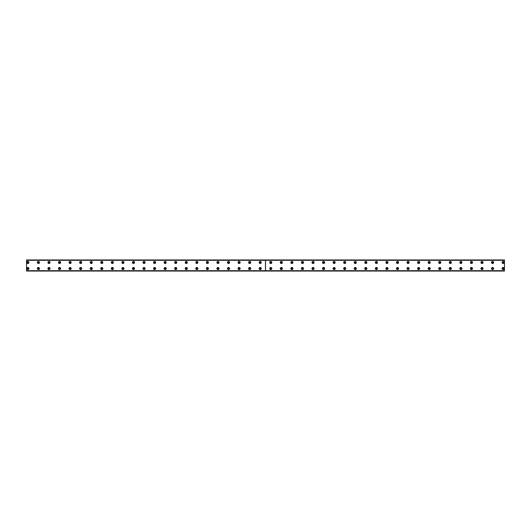 <?xml version="1.0" encoding="UTF-8"?>
<svg xmlns="http://www.w3.org/2000/svg" width="531" height="531" viewBox="0 0 531 531"><rect width="100%" height="100%" fill="white"/><g stroke="black" fill="none" stroke-linecap="round" stroke-linejoin="round"><path stroke-width="0.8" d="M27.871 263.057A0.597 0.597 0 0 1 27.273 262.467A0.597 0.597 0 0 1 27.871 261.869A0.597 0.597 0 0 1 28.462 262.467A0.597 0.597 0 0 1 27.871 263.057M38.431 263.057A0.597 0.597 0 0 1 37.84 262.467A0.597 0.597 0 0 1 38.431 261.869A0.597 0.597 0 0 1 39.028 262.467A0.597 0.597 0 0 1 38.431 263.057M503.129 269.131A0.597 0.597 0 0 1 502.538 268.533A0.597 0.597 0 0 1 503.129 267.943A0.597 0.597 0 0 1 503.727 268.533A0.597 0.597 0 0 1 503.129 269.131M492.569 269.131A0.597 0.597 0 0 1 491.971 268.533A0.597 0.597 0 0 1 492.569 267.943A0.597 0.597 0 0 1 493.16 268.533A0.597 0.597 0 0 1 492.569 269.131M482.009 269.131A0.597 0.597 0 0 1 481.411 268.533A0.597 0.597 0 0 1 482.009 267.943A0.597 0.597 0 0 1 482.599 268.533A0.597 0.597 0 0 1 482.009 269.131M471.448 269.131A0.597 0.597 0 0 1 470.851 268.533A0.597 0.597 0 0 1 471.448 267.943A0.597 0.597 0 0 1 472.039 268.533A0.597 0.597 0 0 1 471.448 269.131M460.881 269.131A0.597 0.597 0 0 1 460.291 268.533A0.597 0.597 0 0 1 460.881 267.943A0.597 0.597 0 0 1 461.479 268.533A0.597 0.597 0 0 1 460.881 269.131M450.321 269.131A0.597 0.597 0 0 1 449.73 268.533A0.597 0.597 0 0 1 450.321 267.943A0.597 0.597 0 0 1 450.919 268.533A0.597 0.597 0 0 1 450.321 269.131M439.761 269.131A0.597 0.597 0 0 1 439.17 268.533A0.597 0.597 0 0 1 439.761 267.943A0.597 0.597 0 0 1 440.358 268.533A0.597 0.597 0 0 1 439.761 269.131M429.201 269.131A0.597 0.597 0 0 1 428.603 268.533A0.597 0.597 0 0 1 429.201 267.943A0.597 0.597 0 0 1 429.791 268.533A0.597 0.597 0 0 1 429.201 269.131M418.64 269.131A0.597 0.597 0 0 1 418.043 268.533A0.597 0.597 0 0 1 418.64 267.943A0.597 0.597 0 0 1 419.231 268.533A0.597 0.597 0 0 1 418.64 269.131M408.08 269.131A0.597 0.597 0 0 1 407.483 268.533A0.597 0.597 0 0 1 408.08 267.943A0.597 0.597 0 0 1 408.671 268.533A0.597 0.597 0 0 1 408.08 269.131M397.52 269.131A0.597 0.597 0 0 1 396.922 268.533A0.597 0.597 0 0 1 397.52 267.943A0.597 0.597 0 0 1 398.111 268.533A0.597 0.597 0 0 1 397.52 269.131M386.953 269.131A0.597 0.597 0 0 1 386.362 268.533A0.597 0.597 0 0 1 386.953 267.943A0.597 0.597 0 0 1 387.55 268.533A0.597 0.597 0 0 1 386.953 269.131M376.393 269.131A0.597 0.597 0 0 1 375.802 268.533A0.597 0.597 0 0 1 376.393 267.943A0.597 0.597 0 0 1 376.99 268.533A0.597 0.597 0 0 1 376.393 269.131M365.832 269.131A0.597 0.597 0 0 1 365.242 268.533A0.597 0.597 0 0 1 365.832 267.943A0.597 0.597 0 0 1 366.43 268.533A0.597 0.597 0 0 1 365.832 269.131M355.272 269.131A0.597 0.597 0 0 1 354.675 268.533A0.597 0.597 0 0 1 355.272 267.943A0.597 0.597 0 0 1 355.863 268.533A0.597 0.597 0 0 1 355.272 269.131M344.712 269.131A0.597 0.597 0 0 1 344.115 268.533A0.597 0.597 0 0 1 344.712 267.943A0.597 0.597 0 0 1 345.303 268.533A0.597 0.597 0 0 1 344.712 269.131M334.152 269.131A0.597 0.597 0 0 1 333.554 268.533A0.597 0.597 0 0 1 334.152 267.943A0.597 0.597 0 0 1 334.742 268.533A0.597 0.597 0 0 1 334.152 269.131M323.585 269.131A0.597 0.597 0 0 1 322.994 268.533A0.597 0.597 0 0 1 323.585 267.943A0.597 0.597 0 0 1 324.182 268.533A0.597 0.597 0 0 1 323.585 269.131M313.024 269.131A0.597 0.597 0 0 1 312.434 268.533A0.597 0.597 0 0 1 313.024 267.943A0.597 0.597 0 0 1 313.622 268.533A0.597 0.597 0 0 1 313.024 269.131M302.464 269.131A0.597 0.597 0 0 1 301.873 268.533A0.597 0.597 0 0 1 302.464 267.943A0.597 0.597 0 0 1 303.062 268.533A0.597 0.597 0 0 1 302.464 269.131M291.904 269.131A0.597 0.597 0 0 1 291.307 268.533A0.597 0.597 0 0 1 291.904 267.943A0.597 0.597 0 0 1 292.495 268.533A0.597 0.597 0 0 1 291.904 269.131M281.344 269.131A0.597 0.597 0 0 1 280.746 268.533A0.597 0.597 0 0 1 281.344 267.943A0.597 0.597 0 0 1 281.934 268.533A0.597 0.597 0 0 1 281.344 269.131M270.783 269.131A0.597 0.597 0 0 1 270.186 268.533A0.597 0.597 0 0 1 270.783 267.943A0.597 0.597 0 0 1 271.374 268.533A0.597 0.597 0 0 1 270.783 269.131M260.217 269.131A0.597 0.597 0 0 1 259.626 268.533A0.597 0.597 0 0 1 260.217 267.943A0.597 0.597 0 0 1 260.814 268.533A0.597 0.597 0 0 1 260.217 269.131M249.656 269.131A0.597 0.597 0 0 1 249.066 268.533A0.597 0.597 0 0 1 249.656 267.943A0.597 0.597 0 0 1 250.254 268.533A0.597 0.597 0 0 1 249.656 269.131M239.096 269.131A0.597 0.597 0 0 1 238.505 268.533A0.597 0.597 0 0 1 239.096 267.943A0.597 0.597 0 0 1 239.693 268.533A0.597 0.597 0 0 1 239.096 269.131M48.991 263.057A0.597 0.597 0 0 1 48.401 262.467A0.597 0.597 0 0 1 48.991 261.869A0.597 0.597 0 0 1 49.589 262.467A0.597 0.597 0 0 1 48.991 263.057M59.552 263.057A0.597 0.597 0 0 1 58.961 262.467A0.597 0.597 0 0 1 59.552 261.869A0.597 0.597 0 0 1 60.149 262.467A0.597 0.597 0 0 1 59.552 263.057M70.119 263.057A0.597 0.597 0 0 1 69.521 262.467A0.597 0.597 0 0 1 70.119 261.869A0.597 0.597 0 0 1 70.709 262.467A0.597 0.597 0 0 1 70.119 263.057M80.679 263.057A0.597 0.597 0 0 1 80.081 262.467A0.597 0.597 0 0 1 80.679 261.869A0.597 0.597 0 0 1 81.27 262.467A0.597 0.597 0 0 1 80.679 263.057M91.239 263.057A0.597 0.597 0 0 1 90.642 262.467A0.597 0.597 0 0 1 91.239 261.869A0.597 0.597 0 0 1 91.83 262.467A0.597 0.597 0 0 1 91.239 263.057M101.799 263.057A0.597 0.597 0 0 1 101.209 262.467A0.597 0.597 0 0 1 101.799 261.869A0.597 0.597 0 0 1 102.397 262.467A0.597 0.597 0 0 1 101.799 263.057M112.36 263.057A0.597 0.597 0 0 1 111.769 262.467A0.597 0.597 0 0 1 112.36 261.869A0.597 0.597 0 0 1 112.957 262.467A0.597 0.597 0 0 1 112.36 263.057M122.92 263.057A0.597 0.597 0 0 1 122.329 262.467A0.597 0.597 0 0 1 122.92 261.869A0.597 0.597 0 0 1 123.517 262.467A0.597 0.597 0 0 1 122.92 263.057M133.48 263.057A0.597 0.597 0 0 1 132.889 262.467A0.597 0.597 0 0 1 133.48 261.869A0.597 0.597 0 0 1 134.077 262.467A0.597 0.597 0 0 1 133.48 263.057M144.047 263.057A0.597 0.597 0 0 1 143.45 262.467A0.597 0.597 0 0 1 144.047 261.869A0.597 0.597 0 0 1 144.638 262.467A0.597 0.597 0 0 1 144.047 263.057M154.607 263.057A0.597 0.597 0 0 1 154.01 262.467A0.597 0.597 0 0 1 154.607 261.869A0.597 0.597 0 0 1 155.198 262.467A0.597 0.597 0 0 1 154.607 263.057M165.168 263.057A0.597 0.597 0 0 1 164.57 262.467A0.597 0.597 0 0 1 165.168 261.869A0.597 0.597 0 0 1 165.758 262.467A0.597 0.597 0 0 1 165.168 263.057M175.728 263.057A0.597 0.597 0 0 1 175.137 262.467A0.597 0.597 0 0 1 175.728 261.869A0.597 0.597 0 0 1 176.325 262.467A0.597 0.597 0 0 1 175.728 263.057M186.288 263.057A0.597 0.597 0 0 1 185.697 262.467A0.597 0.597 0 0 1 186.288 261.869A0.597 0.597 0 0 1 186.885 262.467A0.597 0.597 0 0 1 186.288 263.057M196.848 263.057A0.597 0.597 0 0 1 196.258 262.467A0.597 0.597 0 0 1 196.848 261.869A0.597 0.597 0 0 1 197.446 262.467A0.597 0.597 0 0 1 196.848 263.057M207.415 263.057A0.597 0.597 0 0 1 206.818 262.467A0.597 0.597 0 0 1 207.415 261.869A0.597 0.597 0 0 1 208.006 262.467A0.597 0.597 0 0 1 207.415 263.057M217.975 263.057A0.597 0.597 0 0 1 217.378 262.467A0.597 0.597 0 0 1 217.975 261.869A0.597 0.597 0 0 1 218.566 262.467A0.597 0.597 0 0 1 217.975 263.057M228.536 263.057A0.597 0.597 0 0 1 227.938 262.467A0.597 0.597 0 0 1 228.536 261.869A0.597 0.597 0 0 1 229.126 262.467A0.597 0.597 0 0 1 228.536 263.057M239.096 263.057A0.597 0.597 0 0 1 238.505 262.467A0.597 0.597 0 0 1 239.096 261.869A0.597 0.597 0 0 1 239.693 262.467A0.597 0.597 0 0 1 239.096 263.057M249.656 263.057A0.597 0.597 0 0 1 249.066 262.467A0.597 0.597 0 0 1 249.656 261.869A0.597 0.597 0 0 1 250.254 262.467A0.597 0.597 0 0 1 249.656 263.057M260.217 263.057A0.597 0.597 0 0 1 259.626 262.467A0.597 0.597 0 0 1 260.217 261.869A0.597 0.597 0 0 1 260.814 262.467A0.597 0.597 0 0 1 260.217 263.057M270.783 263.057A0.597 0.597 0 0 1 270.186 262.467A0.597 0.597 0 0 1 270.783 261.869A0.597 0.597 0 0 1 271.374 262.467A0.597 0.597 0 0 1 270.783 263.057M281.344 263.057A0.597 0.597 0 0 1 280.746 262.467A0.597 0.597 0 0 1 281.344 261.869A0.597 0.597 0 0 1 281.934 262.467A0.597 0.597 0 0 1 281.344 263.057M291.904 263.057A0.597 0.597 0 0 1 291.307 262.467A0.597 0.597 0 0 1 291.904 261.869A0.597 0.597 0 0 1 292.495 262.467A0.597 0.597 0 0 1 291.904 263.057M302.464 263.057A0.597 0.597 0 0 1 301.873 262.467A0.597 0.597 0 0 1 302.464 261.869A0.597 0.597 0 0 1 303.062 262.467A0.597 0.597 0 0 1 302.464 263.057M313.024 263.057A0.597 0.597 0 0 1 312.434 262.467A0.597 0.597 0 0 1 313.024 261.869A0.597 0.597 0 0 1 313.622 262.467A0.597 0.597 0 0 1 313.024 263.057M323.585 263.057A0.597 0.597 0 0 1 322.994 262.467A0.597 0.597 0 0 1 323.585 261.869A0.597 0.597 0 0 1 324.182 262.467A0.597 0.597 0 0 1 323.585 263.057M334.152 263.057A0.597 0.597 0 0 1 333.554 262.467A0.597 0.597 0 0 1 334.152 261.869A0.597 0.597 0 0 1 334.742 262.467A0.597 0.597 0 0 1 334.152 263.057M344.712 263.057A0.597 0.597 0 0 1 344.115 262.467A0.597 0.597 0 0 1 344.712 261.869A0.597 0.597 0 0 1 345.303 262.467A0.597 0.597 0 0 1 344.712 263.057M355.272 263.057A0.597 0.597 0 0 1 354.675 262.467A0.597 0.597 0 0 1 355.272 261.869A0.597 0.597 0 0 1 355.863 262.467A0.597 0.597 0 0 1 355.272 263.057M365.832 263.057A0.597 0.597 0 0 1 365.242 262.467A0.597 0.597 0 0 1 365.832 261.869A0.597 0.597 0 0 1 366.43 262.467A0.597 0.597 0 0 1 365.832 263.057M376.393 263.057A0.597 0.597 0 0 1 375.802 262.467A0.597 0.597 0 0 1 376.393 261.869A0.597 0.597 0 0 1 376.99 262.467A0.597 0.597 0 0 1 376.393 263.057M228.536 269.131A0.597 0.597 0 0 1 227.938 268.533A0.597 0.597 0 0 1 228.536 267.943A0.597 0.597 0 0 1 229.126 268.533A0.597 0.597 0 0 1 228.536 269.131M217.975 269.131A0.597 0.597 0 0 1 217.378 268.533A0.597 0.597 0 0 1 217.975 267.943A0.597 0.597 0 0 1 218.566 268.533A0.597 0.597 0 0 1 217.975 269.131M207.415 269.131A0.597 0.597 0 0 1 206.818 268.533A0.597 0.597 0 0 1 207.415 267.943A0.597 0.597 0 0 1 208.006 268.533A0.597 0.597 0 0 1 207.415 269.131M196.848 269.131A0.597 0.597 0 0 1 196.258 268.533A0.597 0.597 0 0 1 196.848 267.943A0.597 0.597 0 0 1 197.446 268.533A0.597 0.597 0 0 1 196.848 269.131M186.288 269.131A0.597 0.597 0 0 1 185.697 268.533A0.597 0.597 0 0 1 186.288 267.943A0.597 0.597 0 0 1 186.885 268.533A0.597 0.597 0 0 1 186.288 269.131M175.728 269.131A0.597 0.597 0 0 1 175.137 268.533A0.597 0.597 0 0 1 175.728 267.943A0.597 0.597 0 0 1 176.325 268.533A0.597 0.597 0 0 1 175.728 269.131M165.168 269.131A0.597 0.597 0 0 1 164.57 268.533A0.597 0.597 0 0 1 165.168 267.943A0.597 0.597 0 0 1 165.758 268.533A0.597 0.597 0 0 1 165.168 269.131M154.607 269.131A0.597 0.597 0 0 1 154.01 268.533A0.597 0.597 0 0 1 154.607 267.943A0.597 0.597 0 0 1 155.198 268.533A0.597 0.597 0 0 1 154.607 269.131M144.047 269.131A0.597 0.597 0 0 1 143.45 268.533A0.597 0.597 0 0 1 144.047 267.943A0.597 0.597 0 0 1 144.638 268.533A0.597 0.597 0 0 1 144.047 269.131M133.48 269.131A0.597 0.597 0 0 1 132.889 268.533A0.597 0.597 0 0 1 133.48 267.943A0.597 0.597 0 0 1 134.077 268.533A0.597 0.597 0 0 1 133.48 269.131M122.92 269.131A0.597 0.597 0 0 1 122.329 268.533A0.597 0.597 0 0 1 122.92 267.943A0.597 0.597 0 0 1 123.517 268.533A0.597 0.597 0 0 1 122.92 269.131M112.36 269.131A0.597 0.597 0 0 1 111.769 268.533A0.597 0.597 0 0 1 112.36 267.943A0.597 0.597 0 0 1 112.957 268.533A0.597 0.597 0 0 1 112.36 269.131M101.799 269.131A0.597 0.597 0 0 1 101.209 268.533A0.597 0.597 0 0 1 101.799 267.943A0.597 0.597 0 0 1 102.397 268.533A0.597 0.597 0 0 1 101.799 269.131M91.239 269.131A0.597 0.597 0 0 1 90.642 268.533A0.597 0.597 0 0 1 91.239 267.943A0.597 0.597 0 0 1 91.83 268.533A0.597 0.597 0 0 1 91.239 269.131M80.679 269.131A0.597 0.597 0 0 1 80.081 268.533A0.597 0.597 0 0 1 80.679 267.943A0.597 0.597 0 0 1 81.27 268.533A0.597 0.597 0 0 1 80.679 269.131M70.119 269.131A0.597 0.597 0 0 1 69.521 268.533A0.597 0.597 0 0 1 70.119 267.943A0.597 0.597 0 0 1 70.709 268.533A0.597 0.597 0 0 1 70.119 269.131M386.953 263.057A0.597 0.597 0 0 1 386.362 262.467A0.597 0.597 0 0 1 386.953 261.869A0.597 0.597 0 0 1 387.55 262.467A0.597 0.597 0 0 1 386.953 263.057M397.52 263.057A0.597 0.597 0 0 1 396.922 262.467A0.597 0.597 0 0 1 397.52 261.869A0.597 0.597 0 0 1 398.111 262.467A0.597 0.597 0 0 1 397.52 263.057M408.08 263.057A0.597 0.597 0 0 1 407.483 262.467A0.597 0.597 0 0 1 408.08 261.869A0.597 0.597 0 0 1 408.671 262.467A0.597 0.597 0 0 1 408.08 263.057M418.64 263.057A0.597 0.597 0 0 1 418.043 262.467A0.597 0.597 0 0 1 418.64 261.869A0.597 0.597 0 0 1 419.231 262.467A0.597 0.597 0 0 1 418.64 263.057M429.201 263.057A0.597 0.597 0 0 1 428.603 262.467A0.597 0.597 0 0 1 429.201 261.869A0.597 0.597 0 0 1 429.791 262.467A0.597 0.597 0 0 1 429.201 263.057M439.761 263.057A0.597 0.597 0 0 1 439.17 262.467A0.597 0.597 0 0 1 439.761 261.869A0.597 0.597 0 0 1 440.358 262.467A0.597 0.597 0 0 1 439.761 263.057M450.321 263.057A0.597 0.597 0 0 1 449.73 262.467A0.597 0.597 0 0 1 450.321 261.869A0.597 0.597 0 0 1 450.919 262.467A0.597 0.597 0 0 1 450.321 263.057M460.881 263.057A0.597 0.597 0 0 1 460.291 262.467A0.597 0.597 0 0 1 460.881 261.869A0.597 0.597 0 0 1 461.479 262.467A0.597 0.597 0 0 1 460.881 263.057M471.448 263.057A0.597 0.597 0 0 1 470.851 262.467A0.597 0.597 0 0 1 471.448 261.869A0.597 0.597 0 0 1 472.039 262.467A0.597 0.597 0 0 1 471.448 263.057M482.009 263.057A0.597 0.597 0 0 1 481.411 262.467A0.597 0.597 0 0 1 482.009 261.869A0.597 0.597 0 0 1 482.599 262.467A0.597 0.597 0 0 1 482.009 263.057M492.569 263.057A0.597 0.597 0 0 1 491.971 262.467A0.597 0.597 0 0 1 492.569 261.869A0.597 0.597 0 0 1 493.16 262.467A0.597 0.597 0 0 1 492.569 263.057M503.129 263.057A0.597 0.597 0 0 1 502.538 262.467A0.597 0.597 0 0 1 503.129 261.869A0.597 0.597 0 0 1 503.727 262.467A0.597 0.597 0 0 1 503.129 263.057M27.871 269.131A0.597 0.597 0 0 1 27.273 268.533A0.597 0.597 0 0 1 27.871 267.943A0.597 0.597 0 0 1 28.462 268.533A0.597 0.597 0 0 1 27.871 269.131M38.431 269.131A0.597 0.597 0 0 1 37.84 268.533A0.597 0.597 0 0 1 38.431 267.943A0.597 0.597 0 0 1 39.028 268.533A0.597 0.597 0 0 1 38.431 269.131M48.991 269.131A0.597 0.597 0 0 1 48.401 268.533A0.597 0.597 0 0 1 48.991 267.943A0.597 0.597 0 0 1 49.589 268.533A0.597 0.597 0 0 1 48.991 269.131M59.552 269.131A0.597 0.597 0 0 1 58.961 268.533A0.597 0.597 0 0 1 59.552 267.943A0.597 0.597 0 0 1 60.149 268.533A0.597 0.597 0 0 1 59.552 269.131M59.552 267.478A1.055 1.055 0 0 0 58.496 268.533A1.055 1.055 0 0 0 59.552 269.595A1.055 1.055 0 0 0 60.607 268.533A1.055 1.055 0 0 0 59.552 267.478M48.991 267.478A1.055 1.055 0 0 0 47.936 268.533A1.055 1.055 0 0 0 48.991 269.595A1.055 1.055 0 0 0 50.047 268.533A1.055 1.055 0 0 0 48.991 267.478M38.431 267.478A1.055 1.055 0 0 0 37.376 268.533A1.055 1.055 0 0 0 38.431 269.595A1.055 1.055 0 0 0 39.486 268.533A1.055 1.055 0 0 0 38.431 267.478M27.871 267.478A1.055 1.055 0 0 0 26.815 268.533A1.055 1.055 0 0 0 27.871 269.595A1.055 1.055 0 0 0 28.926 268.533A1.055 1.055 0 0 0 27.871 267.478M70.119 267.478A1.055 1.055 0 0 0 69.057 268.533A1.055 1.055 0 0 0 70.119 269.595A1.055 1.055 0 0 0 71.174 268.533A1.055 1.055 0 0 0 70.119 267.478M80.679 267.478A1.055 1.055 0 0 0 79.623 268.533A1.055 1.055 0 0 0 80.679 269.595A1.055 1.055 0 0 0 81.734 268.533A1.055 1.055 0 0 0 80.679 267.478M91.239 267.478A1.055 1.055 0 0 0 90.184 268.533A1.055 1.055 0 0 0 91.239 269.595A1.055 1.055 0 0 0 92.294 268.533A1.055 1.055 0 0 0 91.239 267.478M101.799 267.478A1.055 1.055 0 0 0 100.744 268.533A1.055 1.055 0 0 0 101.799 269.595A1.055 1.055 0 0 0 102.855 268.533A1.055 1.055 0 0 0 101.799 267.478M112.36 267.478A1.055 1.055 0 0 0 111.304 268.533A1.055 1.055 0 0 0 112.36 269.595A1.055 1.055 0 0 0 113.415 268.533A1.055 1.055 0 0 0 112.36 267.478M122.92 267.478A1.055 1.055 0 0 0 121.864 268.533A1.055 1.055 0 0 0 122.92 269.595A1.055 1.055 0 0 0 123.975 268.533A1.055 1.055 0 0 0 122.92 267.478M133.48 267.478A1.055 1.055 0 0 0 132.425 268.533A1.055 1.055 0 0 0 133.48 269.595A1.055 1.055 0 0 0 134.542 268.533A1.055 1.055 0 0 0 133.48 267.478M144.047 267.478A1.055 1.055 0 0 0 142.992 268.533A1.055 1.055 0 0 0 144.047 269.595A1.055 1.055 0 0 0 145.102 268.533A1.055 1.055 0 0 0 144.047 267.478M154.607 267.478A1.055 1.055 0 0 0 153.552 268.533A1.055 1.055 0 0 0 154.607 269.595A1.055 1.055 0 0 0 155.663 268.533A1.055 1.055 0 0 0 154.607 267.478M165.168 267.478A1.055 1.055 0 0 0 164.112 268.533A1.055 1.055 0 0 0 165.168 269.595A1.055 1.055 0 0 0 166.223 268.533A1.055 1.055 0 0 0 165.168 267.478M175.728 267.478A1.055 1.055 0 0 0 174.672 268.533A1.055 1.055 0 0 0 175.728 269.595A1.055 1.055 0 0 0 176.783 268.533A1.055 1.055 0 0 0 175.728 267.478M186.288 267.478A1.055 1.055 0 0 0 185.233 268.533A1.055 1.055 0 0 0 186.288 269.595A1.055 1.055 0 0 0 187.343 268.533A1.055 1.055 0 0 0 186.288 267.478M196.848 267.478A1.055 1.055 0 0 0 195.793 268.533A1.055 1.055 0 0 0 196.848 269.595A1.055 1.055 0 0 0 197.91 268.533A1.055 1.055 0 0 0 196.848 267.478M207.415 267.478A1.055 1.055 0 0 0 206.36 268.533A1.055 1.055 0 0 0 207.415 269.595A1.055 1.055 0 0 0 208.471 268.533A1.055 1.055 0 0 0 207.415 267.478M217.975 267.478A1.055 1.055 0 0 0 216.92 268.533A1.055 1.055 0 0 0 217.975 269.595A1.055 1.055 0 0 0 219.031 268.533A1.055 1.055 0 0 0 217.975 267.478M228.536 267.478A1.055 1.055 0 0 0 227.48 268.533A1.055 1.055 0 0 0 228.536 269.595A1.055 1.055 0 0 0 229.591 268.533A1.055 1.055 0 0 0 228.536 267.478M260.217 261.405A1.055 1.055 0 0 0 259.161 262.467A1.055 1.055 0 0 0 260.217 263.522A1.055 1.055 0 0 0 261.279 262.467A1.055 1.055 0 0 0 260.217 261.405M249.656 261.405A1.055 1.055 0 0 0 248.601 262.467A1.055 1.055 0 0 0 249.656 263.522A1.055 1.055 0 0 0 250.712 262.467A1.055 1.055 0 0 0 249.656 261.405M239.096 261.405A1.055 1.055 0 0 0 238.041 262.467A1.055 1.055 0 0 0 239.096 263.522A1.055 1.055 0 0 0 240.151 262.467A1.055 1.055 0 0 0 239.096 261.405M228.536 261.405A1.055 1.055 0 0 0 227.48 262.467A1.055 1.055 0 0 0 228.536 263.522A1.055 1.055 0 0 0 229.591 262.467A1.055 1.055 0 0 0 228.536 261.405M217.975 261.405A1.055 1.055 0 0 0 216.92 262.467A1.055 1.055 0 0 0 217.975 263.522A1.055 1.055 0 0 0 219.031 262.467A1.055 1.055 0 0 0 217.975 261.405M207.415 261.405A1.055 1.055 0 0 0 206.36 262.467A1.055 1.055 0 0 0 207.415 263.522A1.055 1.055 0 0 0 208.471 262.467A1.055 1.055 0 0 0 207.415 261.405M196.848 261.405A1.055 1.055 0 0 0 195.793 262.467A1.055 1.055 0 0 0 196.848 263.522A1.055 1.055 0 0 0 197.91 262.467A1.055 1.055 0 0 0 196.848 261.405M186.288 261.405A1.055 1.055 0 0 0 185.233 262.467A1.055 1.055 0 0 0 186.288 263.522A1.055 1.055 0 0 0 187.343 262.467A1.055 1.055 0 0 0 186.288 261.405M175.728 261.405A1.055 1.055 0 0 0 174.672 262.467A1.055 1.055 0 0 0 175.728 263.522A1.055 1.055 0 0 0 176.783 262.467A1.055 1.055 0 0 0 175.728 261.405M165.168 261.405A1.055 1.055 0 0 0 164.112 262.467A1.055 1.055 0 0 0 165.168 263.522A1.055 1.055 0 0 0 166.223 262.467A1.055 1.055 0 0 0 165.168 261.405M154.607 261.405A1.055 1.055 0 0 0 153.552 262.467A1.055 1.055 0 0 0 154.607 263.522A1.055 1.055 0 0 0 155.663 262.467A1.055 1.055 0 0 0 154.607 261.405M144.047 261.405A1.055 1.055 0 0 0 142.992 262.467A1.055 1.055 0 0 0 144.047 263.522A1.055 1.055 0 0 0 145.102 262.467A1.055 1.055 0 0 0 144.047 261.405M133.48 261.405A1.055 1.055 0 0 0 132.425 262.467A1.055 1.055 0 0 0 133.48 263.522A1.055 1.055 0 0 0 134.542 262.467A1.055 1.055 0 0 0 133.48 261.405M122.92 261.405A1.055 1.055 0 0 0 121.864 262.467A1.055 1.055 0 0 0 122.92 263.522A1.055 1.055 0 0 0 123.975 262.467A1.055 1.055 0 0 0 122.92 261.405M112.36 261.405A1.055 1.055 0 0 0 111.304 262.467A1.055 1.055 0 0 0 112.36 263.522A1.055 1.055 0 0 0 113.415 262.467A1.055 1.055 0 0 0 112.36 261.405M101.799 261.405A1.055 1.055 0 0 0 100.744 262.467A1.055 1.055 0 0 0 101.799 263.522A1.055 1.055 0 0 0 102.855 262.467A1.055 1.055 0 0 0 101.799 261.405M91.239 261.405A1.055 1.055 0 0 0 90.184 262.467A1.055 1.055 0 0 0 91.239 263.522A1.055 1.055 0 0 0 92.294 262.467A1.055 1.055 0 0 0 91.239 261.405M80.679 261.405A1.055 1.055 0 0 0 79.623 262.467A1.055 1.055 0 0 0 80.679 263.522A1.055 1.055 0 0 0 81.734 262.467A1.055 1.055 0 0 0 80.679 261.405M70.119 261.405A1.055 1.055 0 0 0 69.057 262.467A1.055 1.055 0 0 0 70.119 263.522A1.055 1.055 0 0 0 71.174 262.467A1.055 1.055 0 0 0 70.119 261.405M59.552 261.405A1.055 1.055 0 0 0 58.496 262.467A1.055 1.055 0 0 0 59.552 263.522A1.055 1.055 0 0 0 60.607 262.467A1.055 1.055 0 0 0 59.552 261.405M48.991 261.405A1.055 1.055 0 0 0 47.936 262.467A1.055 1.055 0 0 0 48.991 263.522A1.055 1.055 0 0 0 50.047 262.467A1.055 1.055 0 0 0 48.991 261.405M239.096 267.478A1.055 1.055 0 0 0 238.041 268.533A1.055 1.055 0 0 0 239.096 269.595A1.055 1.055 0 0 0 240.151 268.533A1.055 1.055 0 0 0 239.096 267.478M249.656 267.478A1.055 1.055 0 0 0 248.601 268.533A1.055 1.055 0 0 0 249.656 269.595A1.055 1.055 0 0 0 250.712 268.533A1.055 1.055 0 0 0 249.656 267.478M260.217 267.478A1.055 1.055 0 0 0 259.161 268.533A1.055 1.055 0 0 0 260.217 269.595A1.055 1.055 0 0 0 261.279 268.533A1.055 1.055 0 0 0 260.217 267.478M38.431 261.405A1.055 1.055 0 0 0 37.376 262.467A1.055 1.055 0 0 0 38.431 263.522A1.055 1.055 0 0 0 39.486 262.467A1.055 1.055 0 0 0 38.431 261.405M27.871 261.405A1.055 1.055 0 0 0 26.815 262.467A1.055 1.055 0 0 0 27.871 263.522A1.055 1.055 0 0 0 28.926 262.467A1.055 1.055 0 0 0 27.871 261.405M503.129 261.405A1.055 1.055 0 0 0 502.074 262.467A1.055 1.055 0 0 0 503.129 263.522A1.055 1.055 0 0 0 504.184 262.467A1.055 1.055 0 0 0 503.129 261.405M492.569 261.405A1.055 1.055 0 0 0 491.514 262.467A1.055 1.055 0 0 0 492.569 263.522A1.055 1.055 0 0 0 493.624 262.467A1.055 1.055 0 0 0 492.569 261.405M482.009 261.405A1.055 1.055 0 0 0 480.953 262.467A1.055 1.055 0 0 0 482.009 263.522A1.055 1.055 0 0 0 483.064 262.467A1.055 1.055 0 0 0 482.009 261.405M471.448 261.405A1.055 1.055 0 0 0 470.393 262.467A1.055 1.055 0 0 0 471.448 263.522A1.055 1.055 0 0 0 472.504 262.467A1.055 1.055 0 0 0 471.448 261.405M460.881 261.405A1.055 1.055 0 0 0 459.826 262.467A1.055 1.055 0 0 0 460.881 263.522A1.055 1.055 0 0 0 461.943 262.467A1.055 1.055 0 0 0 460.881 261.405M450.321 261.405A1.055 1.055 0 0 0 449.266 262.467A1.055 1.055 0 0 0 450.321 263.522A1.055 1.055 0 0 0 451.377 262.467A1.055 1.055 0 0 0 450.321 261.405M439.761 261.405A1.055 1.055 0 0 0 438.706 262.467A1.055 1.055 0 0 0 439.761 263.522A1.055 1.055 0 0 0 440.816 262.467A1.055 1.055 0 0 0 439.761 261.405M429.201 261.405A1.055 1.055 0 0 0 428.145 262.467A1.055 1.055 0 0 0 429.201 263.522A1.055 1.055 0 0 0 430.256 262.467A1.055 1.055 0 0 0 429.201 261.405M418.64 261.405A1.055 1.055 0 0 0 417.585 262.467A1.055 1.055 0 0 0 418.64 263.522A1.055 1.055 0 0 0 419.696 262.467A1.055 1.055 0 0 0 418.64 261.405M408.08 261.405A1.055 1.055 0 0 0 407.025 262.467A1.055 1.055 0 0 0 408.08 263.522A1.055 1.055 0 0 0 409.135 262.467A1.055 1.055 0 0 0 408.08 261.405M397.52 261.405A1.055 1.055 0 0 0 396.458 262.467A1.055 1.055 0 0 0 397.52 263.522A1.055 1.055 0 0 0 398.575 262.467A1.055 1.055 0 0 0 397.52 261.405M386.953 261.405A1.055 1.055 0 0 0 385.898 262.467A1.055 1.055 0 0 0 386.953 263.522A1.055 1.055 0 0 0 388.008 262.467A1.055 1.055 0 0 0 386.953 261.405M376.393 261.405A1.055 1.055 0 0 0 375.337 262.467A1.055 1.055 0 0 0 376.393 263.522A1.055 1.055 0 0 0 377.448 262.467A1.055 1.055 0 0 0 376.393 261.405M365.832 261.405A1.055 1.055 0 0 0 364.777 262.467A1.055 1.055 0 0 0 365.832 263.522A1.055 1.055 0 0 0 366.888 262.467A1.055 1.055 0 0 0 365.832 261.405M355.272 261.405A1.055 1.055 0 0 0 354.217 262.467A1.055 1.055 0 0 0 355.272 263.522A1.055 1.055 0 0 0 356.328 262.467A1.055 1.055 0 0 0 355.272 261.405M344.712 261.405A1.055 1.055 0 0 0 343.657 262.467A1.055 1.055 0 0 0 344.712 263.522A1.055 1.055 0 0 0 345.767 262.467A1.055 1.055 0 0 0 344.712 261.405M334.152 261.405A1.055 1.055 0 0 0 333.09 262.467A1.055 1.055 0 0 0 334.152 263.522A1.055 1.055 0 0 0 335.207 262.467A1.055 1.055 0 0 0 334.152 261.405M323.585 261.405A1.055 1.055 0 0 0 322.529 262.467A1.055 1.055 0 0 0 323.585 263.522A1.055 1.055 0 0 0 324.64 262.467A1.055 1.055 0 0 0 323.585 261.405M313.024 261.405A1.055 1.055 0 0 0 311.969 262.467A1.055 1.055 0 0 0 313.024 263.522A1.055 1.055 0 0 0 314.08 262.467A1.055 1.055 0 0 0 313.024 261.405M302.464 261.405A1.055 1.055 0 0 0 301.409 262.467A1.055 1.055 0 0 0 302.464 263.522A1.055 1.055 0 0 0 303.52 262.467A1.055 1.055 0 0 0 302.464 261.405M291.904 261.405A1.055 1.055 0 0 0 290.849 262.467A1.055 1.055 0 0 0 291.904 263.522A1.055 1.055 0 0 0 292.959 262.467A1.055 1.055 0 0 0 291.904 261.405M281.344 261.405A1.055 1.055 0 0 0 280.288 262.467A1.055 1.055 0 0 0 281.344 263.522A1.055 1.055 0 0 0 282.399 262.467A1.055 1.055 0 0 0 281.344 261.405M270.783 261.405A1.055 1.055 0 0 0 269.721 262.467A1.055 1.055 0 0 0 270.783 263.522A1.055 1.055 0 0 0 271.839 262.467A1.055 1.055 0 0 0 270.783 261.405M270.783 267.478A1.055 1.055 0 0 0 269.721 268.533A1.055 1.055 0 0 0 270.783 269.595A1.055 1.055 0 0 0 271.839 268.533A1.055 1.055 0 0 0 270.783 267.478M281.344 267.478A1.055 1.055 0 0 0 280.288 268.533A1.055 1.055 0 0 0 281.344 269.595A1.055 1.055 0 0 0 282.399 268.533A1.055 1.055 0 0 0 281.344 267.478M291.904 267.478A1.055 1.055 0 0 0 290.849 268.533A1.055 1.055 0 0 0 291.904 269.595A1.055 1.055 0 0 0 292.959 268.533A1.055 1.055 0 0 0 291.904 267.478M302.464 267.478A1.055 1.055 0 0 0 301.409 268.533A1.055 1.055 0 0 0 302.464 269.595A1.055 1.055 0 0 0 303.52 268.533A1.055 1.055 0 0 0 302.464 267.478M313.024 267.478A1.055 1.055 0 0 0 311.969 268.533A1.055 1.055 0 0 0 313.024 269.595A1.055 1.055 0 0 0 314.08 268.533A1.055 1.055 0 0 0 313.024 267.478M323.585 267.478A1.055 1.055 0 0 0 322.529 268.533A1.055 1.055 0 0 0 323.585 269.595A1.055 1.055 0 0 0 324.64 268.533A1.055 1.055 0 0 0 323.585 267.478M334.152 267.478A1.055 1.055 0 0 0 333.09 268.533A1.055 1.055 0 0 0 334.152 269.595A1.055 1.055 0 0 0 335.207 268.533A1.055 1.055 0 0 0 334.152 267.478M344.712 267.478A1.055 1.055 0 0 0 343.657 268.533A1.055 1.055 0 0 0 344.712 269.595A1.055 1.055 0 0 0 345.767 268.533A1.055 1.055 0 0 0 344.712 267.478M355.272 267.478A1.055 1.055 0 0 0 354.217 268.533A1.055 1.055 0 0 0 355.272 269.595A1.055 1.055 0 0 0 356.328 268.533A1.055 1.055 0 0 0 355.272 267.478M365.832 267.478A1.055 1.055 0 0 0 364.777 268.533A1.055 1.055 0 0 0 365.832 269.595A1.055 1.055 0 0 0 366.888 268.533A1.055 1.055 0 0 0 365.832 267.478M376.393 267.478A1.055 1.055 0 0 0 375.337 268.533A1.055 1.055 0 0 0 376.393 269.595A1.055 1.055 0 0 0 377.448 268.533A1.055 1.055 0 0 0 376.393 267.478M386.953 267.478A1.055 1.055 0 0 0 385.898 268.533A1.055 1.055 0 0 0 386.953 269.595A1.055 1.055 0 0 0 388.008 268.533A1.055 1.055 0 0 0 386.953 267.478M397.52 267.478A1.055 1.055 0 0 0 396.458 268.533A1.055 1.055 0 0 0 397.52 269.595A1.055 1.055 0 0 0 398.575 268.533A1.055 1.055 0 0 0 397.52 267.478M408.08 267.478A1.055 1.055 0 0 0 407.025 268.533A1.055 1.055 0 0 0 408.08 269.595A1.055 1.055 0 0 0 409.135 268.533A1.055 1.055 0 0 0 408.08 267.478M418.64 267.478A1.055 1.055 0 0 0 417.585 268.533A1.055 1.055 0 0 0 418.64 269.595A1.055 1.055 0 0 0 419.696 268.533A1.055 1.055 0 0 0 418.64 267.478M429.201 267.478A1.055 1.055 0 0 0 428.145 268.533A1.055 1.055 0 0 0 429.201 269.595A1.055 1.055 0 0 0 430.256 268.533A1.055 1.055 0 0 0 429.201 267.478M439.761 267.478A1.055 1.055 0 0 0 438.706 268.533A1.055 1.055 0 0 0 439.761 269.595A1.055 1.055 0 0 0 440.816 268.533A1.055 1.055 0 0 0 439.761 267.478M450.321 267.478A1.055 1.055 0 0 0 449.266 268.533A1.055 1.055 0 0 0 450.321 269.595A1.055 1.055 0 0 0 451.377 268.533A1.055 1.055 0 0 0 450.321 267.478M460.881 267.478A1.055 1.055 0 0 0 459.826 268.533A1.055 1.055 0 0 0 460.881 269.595A1.055 1.055 0 0 0 461.943 268.533A1.055 1.055 0 0 0 460.881 267.478M471.448 267.478A1.055 1.055 0 0 0 470.393 268.533A1.055 1.055 0 0 0 471.448 269.595A1.055 1.055 0 0 0 472.504 268.533A1.055 1.055 0 0 0 471.448 267.478M482.009 267.478A1.055 1.055 0 0 0 480.953 268.533A1.055 1.055 0 0 0 482.009 269.595A1.055 1.055 0 0 0 483.064 268.533A1.055 1.055 0 0 0 482.009 267.478M492.569 267.478A1.055 1.055 0 0 0 491.514 268.533A1.055 1.055 0 0 0 492.569 269.595A1.055 1.055 0 0 0 493.624 268.533A1.055 1.055 0 0 0 492.569 267.478M503.129 267.478A1.055 1.055 0 0 0 502.074 268.533A1.055 1.055 0 0 0 503.129 269.595A1.055 1.055 0 0 0 504.184 268.533A1.055 1.055 0 0 0 503.129 267.478M26.55 270.783L26.55 259.958L504.45 259.958L504.45 271.042L26.55 271.042L504.45 270.783M26.55 260.296L265.473 260.296L265.473 270.704L26.55 270.704M504.45 270.704L265.527 270.704L265.527 260.296L504.45 260.296M265.473 270.704L265.473 260.296M26.55 260.217L504.45 260.217"/></g></svg>
